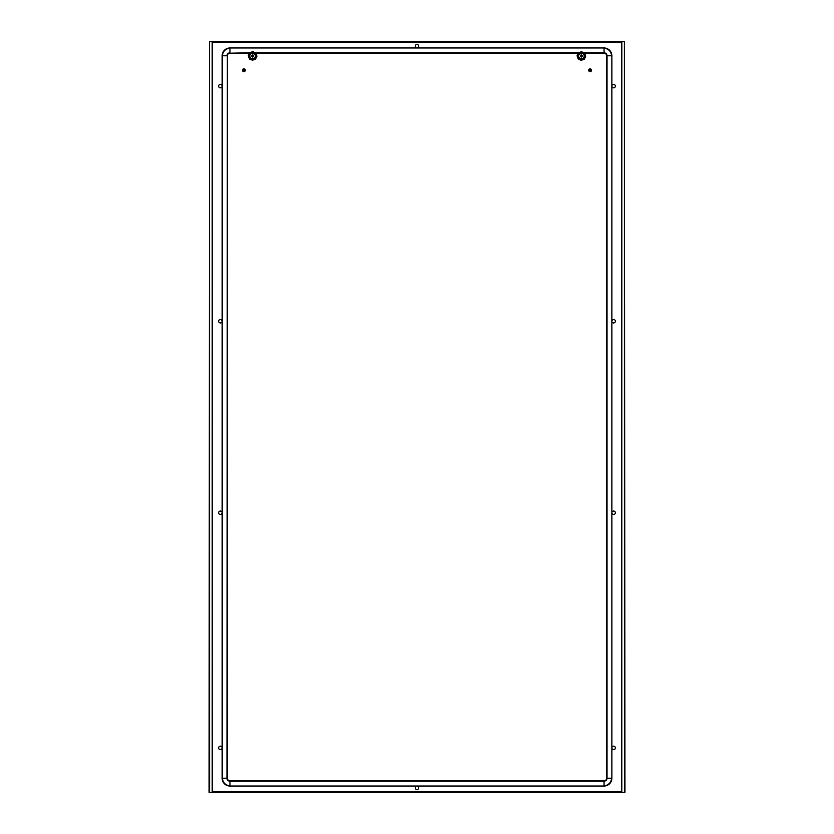 <?xml version="1.0" encoding="UTF-8"?>
<svg xmlns="http://www.w3.org/2000/svg" width="834" height="834" viewBox="0 0 834 834"><rect width="100%" height="100%" fill="white"/><g stroke="black" fill="none" stroke-linecap="round" stroke-linejoin="round"><path stroke-width="1.25" d="M252.598 60.152L249.647 59.172L248.251 55.805L249.647 52.782L252.775 51.635L255.798 53.032L256.945 56.149L255.548 59.172L252.598 60.152M252.598 52.844A3.138 3.138 0 0 0 249.46 55.982A3.138 3.138 0 0 0 252.598 59.12A3.138 3.138 0 0 0 255.736 55.982A3.138 3.138 0 0 0 252.598 52.844M253.453 55.378A1.042 1.042 0 0 0 252.702 54.94L252.681 55.117A0.876 0.876 0 0 1 253.307 55.471L253.64 56.045L253.432 55.346M253.286 56.764L252.619 57.025A1.042 1.042 0 0 0 253.64 55.982A1.042 1.042 0 0 0 252.598 54.94A1.042 1.042 0 0 0 251.555 55.982A1.042 1.042 0 0 0 252.598 57.025L252.639 57.025M251.649 56.41L251.805 56.347A0.876 0.876 0 0 1 251.805 55.617L251.649 55.544M253.453 56.587L253.307 56.483A0.876 0.876 0 0 1 252.681 56.848L252.702 57.025M591.504 70.264A1.397 1.397 0 0 0 589.878 68.888A1.397 1.397 0 0 0 589.878 71.641A1.397 1.397 0 0 0 591.504 70.264M590.336 68.888L590.336 71.641M589.878 68.888L589.878 71.641M581.381 56.92L581.413 57.025A1.042 1.042 0 0 0 582.445 55.982A1.042 1.042 0 0 0 581.402 54.94L582.445 56.045M581.694 54.981L582.257 55.388M581.757 55.002L582.163 55.597A0.876 0.876 0 0 1 582.195 56.347L582.122 56.441M582.215 55.607L582.434 56.139M582.341 56.431L581.809 56.941L582.341 56.431M581.402 54.94A1.042 1.042 0 0 0 580.36 55.982A1.042 1.042 0 0 0 581.402 57.025L582.195 56.472M582.142 56.722L581.486 57.025M582.184 56.67L581.548 57.014L582.184 56.67M582.226 56.618L581.611 57.004M582.278 56.556L581.673 56.983M582.424 55.784L582.32 56.483M581.444 57.025L582.059 56.514L581.34 56.837M580.568 56.42L581.131 56.858M580.37 55.805L580.652 56.389M580.641 56.378L581.079 56.973M580.506 55.44L581.089 54.981L580.506 55.44M580.474 55.503L580.37 56.159M581.559 54.95L582.195 55.305M582.288 55.774L581.319 56.868A0.876 0.876 0 0 1 580.693 56.483L580.36 55.878L580.547 56.587A1.042 1.042 0 0 0 581.298 57.025L581.319 56.848M582.351 56.42L582.195 56.347C580.266 56.097 580.266 55.868 582.184 55.628L582.351 55.544M582.341 55.524L582.413 56.253M582.195 55.669L582.153 56.389M582.309 56.493L581.746 56.962L582.309 56.493M581.423 57.025L580.745 56.795M581.35 57.025L580.673 56.733M581.142 56.993L580.547 56.576M580.474 56.472L580.381 55.742M580.422 56.337L580.422 55.607M580.401 56.274L580.454 55.544L580.401 56.274M417 786.035A1.741 1.741 0 0 0 415.259 787.776A1.741 1.741 0 0 0 417 789.517A1.741 1.741 0 0 0 418.741 787.776A1.741 1.741 0 0 0 417 786.035M417 44.483A1.741 1.741 0 0 0 415.259 46.224A1.741 1.741 0 0 0 417 47.965A1.741 1.741 0 0 0 418.741 46.224A1.741 1.741 0 0 0 417 44.483M220.385 84.37A1.741 1.741 0 0 1 222.125 86.11A1.741 1.741 0 0 1 220.385 87.851A1.741 1.741 0 0 1 218.644 86.11A1.741 1.741 0 0 1 220.385 84.37M613.615 319.474A1.741 1.741 0 0 0 611.875 321.215A1.741 1.741 0 0 0 613.615 322.956A1.741 1.741 0 0 0 615.356 321.215A1.741 1.741 0 0 0 613.615 319.474M613.615 84.37A1.741 1.741 0 0 0 611.875 86.11A1.741 1.741 0 0 0 613.615 87.851A1.741 1.741 0 0 0 615.356 86.11A1.741 1.741 0 0 0 613.615 84.37M220.385 511.044A1.741 1.741 0 0 0 218.644 512.785A1.741 1.741 0 0 0 220.385 514.526A1.741 1.741 0 0 0 222.125 512.785A1.741 1.741 0 0 0 220.385 511.044M613.615 746.149A1.741 1.741 0 0 1 615.356 747.889A1.741 1.741 0 0 1 613.615 749.63A1.741 1.741 0 0 1 611.875 747.889A1.741 1.741 0 0 1 613.615 746.149M220.385 746.149A1.741 1.741 0 0 0 218.644 747.889A1.741 1.741 0 0 0 220.385 749.63A1.741 1.741 0 0 0 222.125 747.889A1.741 1.741 0 0 0 220.385 746.149M613.615 511.044A1.741 1.741 0 0 1 615.356 512.785A1.741 1.741 0 0 1 613.615 514.526A1.741 1.741 0 0 1 611.875 512.785A1.741 1.741 0 0 1 613.615 511.044M220.385 319.474A1.741 1.741 0 0 1 222.125 321.215A1.741 1.741 0 0 1 220.385 322.956A1.741 1.741 0 0 1 218.644 321.215A1.741 1.741 0 0 1 220.385 319.474M621.83 42.221L621.799 791.779L212.19 791.779L212.17 42.221M209.615 41.752L624.385 41.752M209.615 41.7L624.385 41.7L624.416 792.3L209.615 792.3L209.584 41.7L209.063 792.3L209.615 792.248M624.385 792.248L624.937 792.3L624.416 41.7M624.385 792.3L209.615 792.3M581.402 51.802L584.353 52.782L585.749 56.149L584.353 59.172L581.225 60.329L578.202 58.933L577.055 55.805L578.452 52.782L581.402 51.802M581.402 59.12A3.138 3.138 0 0 0 584.54 55.982A3.138 3.138 0 0 0 581.402 52.844A3.138 3.138 0 0 0 578.264 55.982A3.138 3.138 0 0 0 581.402 59.12M580.693 55.471A0.876 0.876 0 0 1 581.319 55.117L581.298 54.94M242.496 70.264A1.397 1.397 0 0 0 244.122 71.641A1.397 1.397 0 0 0 244.122 68.888A1.397 1.397 0 0 0 242.496 70.264M243.664 71.641L243.664 68.888M244.122 71.641L244.122 68.888M253.338 55.242L252.681 54.94M252.952 55.002L253.359 55.597C251.472 55.868 251.472 56.097 253.38 56.326L252.879 56.983M253.411 55.513L253.63 56.139M253.63 55.784L253.515 56.483M253.265 56.514L252.546 56.837L253.348 56.712M252.275 56.973L251.785 56.441M252.337 56.993L251.743 56.576L252.337 56.993M252.473 57.014L251.805 56.66L252.473 57.014M251.785 56.358L252.327 56.858M251.753 56.587L251.555 55.878L251.753 56.587M251.566 55.805L251.847 56.389M251.712 55.44L252.285 54.981M252.608 54.94L253.296 55.2M251.67 55.503L252.222 55.002L251.67 55.503M251.795 55.315L252.421 54.95M251.837 55.263L252.483 54.94M251.889 55.221L252.556 54.94L251.889 55.221M252.9 56.775L253.494 55.774M253.536 55.524L253.609 56.253L253.536 55.524M253.588 55.659L253.567 56.378L253.588 55.659M253.609 55.722L253.536 56.441M253.505 56.493L252.942 56.962L253.505 56.493M251.68 56.472L251.587 55.742M584.353 52.823L604.045 52.823L604.045 48.341A7.464 7.464 0 0 1 611.499 55.805L607.027 55.805L607.027 778.195L611.499 778.195A7.464 7.464 0 0 1 604.045 785.659L604.045 781.177L229.955 781.177L229.955 785.659A7.464 7.464 0 0 1 222.501 778.195L222.501 55.805L226.973 55.805A2.982 2.982 0 0 1 229.955 52.823L229.955 48.341A7.464 7.464 0 0 0 222.501 55.805L222.125 55.805A7.84 7.84 0 0 1 229.955 47.965L604.045 47.965A7.84 7.84 0 0 1 611.875 55.805L611.875 778.195A7.84 7.84 0 0 1 604.045 786.035L229.955 786.035A7.84 7.84 0 0 1 222.125 778.195L222.125 55.805A7.84 7.84 0 0 1 229.955 47.965L604.045 47.965A7.84 7.84 0 0 1 611.875 55.805L611.875 778.195A7.84 7.84 0 0 1 604.045 786.035L229.955 786.035A7.84 7.84 0 0 1 222.125 778.195L227.348 778.195A2.617 2.617 0 0 0 229.955 780.801L604.045 780.801A2.617 2.617 0 0 0 606.652 778.195L606.652 55.805A2.617 2.617 0 0 0 604.045 53.199L584.582 53.199M229.955 780.801L229.955 781.177A2.982 2.982 0 0 1 226.973 778.195L227.348 55.805A2.617 2.617 0 0 1 229.955 53.199L249.418 53.199M255.777 53.199L578.223 53.199M227.348 55.805L227.348 778.195M252.598 51.979A4.003 4.003 0 0 0 248.595 55.982A4.003 4.003 0 0 0 252.598 59.985A4.003 4.003 0 0 0 256.601 55.982A4.003 4.003 0 0 0 252.598 51.979M252.598 53.199A2.783 2.783 0 0 0 249.814 55.982A2.783 2.783 0 0 0 252.598 58.766A2.783 2.783 0 0 0 255.381 55.982A2.783 2.783 0 0 0 252.598 53.199M212.201 42.221L621.799 42.221M581.402 59.985A4.003 4.003 0 0 0 585.405 55.982A4.003 4.003 0 0 0 581.402 51.979A4.003 4.003 0 0 0 577.399 55.982A4.003 4.003 0 0 0 581.402 59.985M581.402 58.766A2.783 2.783 0 0 0 584.186 55.982A2.783 2.783 0 0 0 581.402 53.199A2.783 2.783 0 0 0 578.619 55.982A2.783 2.783 0 0 0 581.402 58.766M606.652 778.195L607.027 778.195A2.982 2.982 0 0 1 604.045 781.177L604.045 780.801M604.045 53.199L604.045 52.823A2.982 2.982 0 0 1 607.027 55.805L606.652 55.805M229.955 53.199L249.647 52.823M255.548 52.823L578.452 52.823"/></g></svg>
